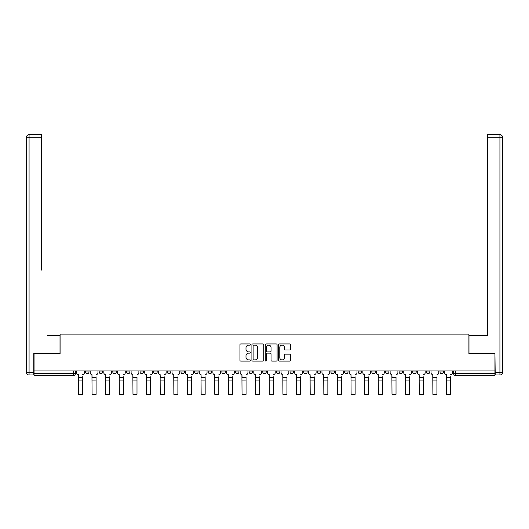 <?xml version="1.0" encoding="UTF-8"?>
<svg xmlns="http://www.w3.org/2000/svg" width="529" height="529" viewBox="0 0 529 529"><rect width="100%" height="100%" fill="white"/><g stroke="black" fill="none" stroke-linecap="round" stroke-linejoin="round"><path stroke-width="0.79" d="M250.521 344.544A0.602 0.602 0 0 0 249.919 343.943L240.801 343.943A0.86 0.86 0 0 0 239.948 344.802L239.948 360.242A0.86 0.86 0 0 0 240.801 361.102L249.919 361.102A0.602 0.602 0 0 0 250.521 360.5A0.602 0.602 0 0 0 249.919 359.899L248.736 359.899A2.744 2.744 0 0 1 245.992 357.154L245.992 355.872A2.744 2.744 0 0 1 248.736 353.121L249.919 353.121A0.602 0.602 0 0 0 250.521 352.526A0.602 0.602 0 0 0 249.919 351.924L248.736 351.924A2.744 2.744 0 0 1 245.992 349.18L245.992 347.89A2.744 2.744 0 0 1 248.736 345.146L249.919 345.146A0.602 0.602 0 0 0 250.521 344.544M439.976 370.961L439.976 371.927L443.474 371.927A1.746 1.746 0 0 1 441.728 373.672A1.746 1.746 0 0 1 439.976 371.927L439.976 370.961M358.179 370.961L358.179 371.927L361.677 371.927A1.746 1.746 0 0 1 359.932 373.672A1.746 1.746 0 0 1 358.179 371.927L358.179 370.961M344.551 370.961L344.551 371.927L348.042 371.927A1.746 1.746 0 0 1 346.297 373.672A1.746 1.746 0 0 1 344.551 371.927L344.551 370.961M330.916 370.961L330.916 371.927L334.414 371.927A1.746 1.746 0 0 1 332.662 373.672A1.746 1.746 0 0 1 330.916 371.927L330.916 370.961M303.653 370.961L303.653 371.927L307.144 371.927A1.746 1.746 0 0 1 305.398 373.672A1.746 1.746 0 0 1 303.653 371.927L303.653 370.961M276.383 371.927L276.383 370.961L276.383 371.927A1.746 1.746 0 0 0 278.135 373.672A1.746 1.746 0 0 1 276.383 371.927L279.881 371.927A1.746 1.746 0 0 1 278.135 373.672A1.746 1.746 0 0 0 279.881 371.927L279.881 370.961L279.881 371.927M262.754 371.927L262.754 370.961L262.754 371.927A1.746 1.746 0 0 0 264.5 373.672A1.746 1.746 0 0 1 262.754 371.927L266.246 371.927A1.746 1.746 0 0 1 264.5 373.672M249.119 371.927L249.119 370.961L249.119 371.927A1.746 1.746 0 0 0 250.865 373.672A1.746 1.746 0 0 1 249.119 371.927L252.617 371.927A1.746 1.746 0 0 1 250.865 373.672A1.746 1.746 0 0 0 252.617 371.927L252.617 370.961L252.617 371.927M235.484 370.961L235.484 371.927L238.982 371.927A1.746 1.746 0 0 1 237.237 373.672A1.746 1.746 0 0 1 235.484 371.927L235.484 370.961M221.856 370.961L221.856 371.927L225.347 371.927A1.746 1.746 0 0 1 223.602 373.672A1.746 1.746 0 0 1 221.856 371.927L221.856 370.961M208.221 370.961L208.221 371.927L211.719 371.927A1.746 1.746 0 0 1 209.967 373.672A1.746 1.746 0 0 1 208.221 371.927L208.221 370.961M194.586 371.927L194.586 370.961L194.586 371.927A1.746 1.746 0 0 0 196.338 373.672A1.746 1.746 0 0 1 194.586 371.927L198.084 371.927A1.746 1.746 0 0 1 196.338 373.672M167.323 371.927L167.323 370.961L167.323 371.927A1.746 1.746 0 0 0 169.068 373.672A1.746 1.746 0 0 1 167.323 371.927L170.821 371.927A1.746 1.746 0 0 1 169.068 373.672A1.746 1.746 0 0 0 170.821 371.927L170.821 370.961L170.821 371.927M153.688 371.927L153.688 370.961L153.688 371.927A1.746 1.746 0 0 0 155.44 373.672A1.746 1.746 0 0 1 153.688 371.927L157.186 371.927A1.746 1.746 0 0 1 155.44 373.672A1.746 1.746 0 0 0 157.186 371.927L157.186 370.961L157.186 371.927M140.059 371.927L140.059 370.961L140.059 371.927A1.746 1.746 0 0 0 141.805 373.672A1.746 1.746 0 0 1 140.059 371.927L143.551 371.927A1.746 1.746 0 0 1 141.805 373.672A1.746 1.746 0 0 0 143.551 371.927L143.551 370.961L143.551 371.927M126.424 371.927L126.424 370.961L126.424 371.927A1.746 1.746 0 0 0 128.17 373.672A1.746 1.746 0 0 1 126.424 371.927L129.922 371.927A1.746 1.746 0 0 1 128.17 373.672M112.789 370.961L112.789 371.927L116.287 371.927A1.746 1.746 0 0 1 114.542 373.672A1.746 1.746 0 0 1 112.789 371.927L112.789 370.961M99.161 371.927L99.161 370.961L99.161 371.927A1.746 1.746 0 0 0 100.907 373.672A1.746 1.746 0 0 1 99.161 371.927L102.652 371.927A1.746 1.746 0 0 1 100.907 373.672A1.746 1.746 0 0 0 102.652 371.927L102.652 370.961L102.652 371.927M289.568 349.993A0.86 0.86 0 0 0 290.428 349.133L290.428 344.802A0.86 0.86 0 0 0 289.568 343.943L279.444 343.943A0.86 0.86 0 0 0 278.591 344.802L278.591 360.242A0.86 0.86 0 0 0 279.444 361.102L289.568 361.102A0.86 0.86 0 0 0 290.428 360.242L290.428 355.012A0.86 0.86 0 0 0 289.568 354.152L285.237 354.152A0.86 0.86 0 0 0 284.377 355.012L284.377 357.604A2.295 2.295 0 0 1 282.083 359.899A2.295 2.295 0 0 1 279.788 357.604L279.788 347.441A2.295 2.295 0 0 1 282.083 345.146A2.295 2.295 0 0 1 284.377 347.441L284.377 349.133A0.86 0.86 0 0 0 285.237 349.993L289.568 349.993M35.979 134.664L29.069 134.664L41.566 134.664L35.979 134.664L41.566 134.664L41.566 137.282L29.069 137.282L29.069 372.363L33.79 372.363L33.79 353.57L60.094 353.57L60.094 334.083L468.906 334.083L468.906 353.57L494.946 353.57L494.946 370.961L34.054 370.961L34.054 373.672L75.389 373.672L75.389 370.961L75.389 373.672A1.746 1.746 0 0 1 73.643 375.418L34.054 375.418L34.054 373.672M34.054 353.57L34.054 370.961M263.746 344.802A0.86 0.86 0 0 0 262.893 343.943L252.769 343.943A0.86 0.86 0 0 0 251.91 344.802L251.91 360.242A0.86 0.86 0 0 0 252.769 361.102L262.893 361.102A0.86 0.86 0 0 0 263.746 360.242L263.746 344.802M266.107 343.943L276.231 343.943A0.86 0.86 0 0 1 277.09 344.802L277.09 360.242A0.86 0.86 0 0 1 276.231 361.102L271.899 361.102A0.86 0.86 0 0 1 271.04 360.242L271.04 353.98A0.86 0.86 0 0 0 270.18 353.121L267.31 353.121A0.86 0.86 0 0 0 266.451 353.98L266.451 360.5A0.602 0.602 0 0 1 265.849 361.102A0.602 0.602 0 0 1 265.254 360.5L265.254 344.802A0.86 0.86 0 0 1 266.107 343.943M453.611 370.961L453.611 373.672L494.946 373.672L494.946 375.418L455.357 375.418A1.746 1.746 0 0 1 453.611 373.672L453.611 370.961M494.946 370.961L494.946 373.672M443.474 370.961L443.474 371.927L443.474 370.961M429.839 370.961L429.839 371.927A1.746 1.746 0 0 1 428.093 373.672A1.746 1.746 0 0 1 426.348 371.927L429.839 371.927M426.348 370.961L426.348 371.927M416.211 370.961L416.211 371.927A1.746 1.746 0 0 1 414.458 373.672A1.746 1.746 0 0 1 412.713 371.927L416.211 371.927M412.713 370.961L412.713 371.927M402.576 370.961L402.576 371.927A1.746 1.746 0 0 1 400.83 373.672A1.746 1.746 0 0 1 399.078 371.927L402.576 371.927M399.078 370.961L399.078 371.927M388.941 370.961L388.941 371.927A1.746 1.746 0 0 1 387.195 373.672A1.746 1.746 0 0 1 385.449 371.927L388.941 371.927M385.449 370.961L385.449 371.927M375.312 370.961L375.312 371.927A1.746 1.746 0 0 1 373.56 373.672A1.746 1.746 0 0 1 371.814 371.927L375.312 371.927M371.814 370.961L371.814 371.927M361.677 370.961L361.677 371.927A1.746 1.746 0 0 1 359.932 373.672M348.042 370.961L348.042 371.927M334.414 371.927L334.414 370.961L334.414 371.927A1.746 1.746 0 0 1 332.662 373.672M320.779 370.961L320.779 371.927A1.746 1.746 0 0 1 319.033 373.672A1.746 1.746 0 0 1 317.281 371.927A1.746 1.746 0 0 0 319.033 373.672A1.746 1.746 0 0 0 320.779 371.927L317.281 371.927L317.281 370.961M307.144 371.927L307.144 370.961L307.144 371.927A1.746 1.746 0 0 1 305.398 373.672M293.516 370.961L293.516 371.927A1.746 1.746 0 0 1 291.763 373.672A1.746 1.746 0 0 1 290.018 371.927A1.746 1.746 0 0 0 291.763 373.672M290.018 370.961L290.018 371.927L293.516 371.927M266.246 370.961L266.246 371.927L266.246 370.961M238.982 371.927L238.982 370.961L238.982 371.927A1.746 1.746 0 0 1 237.237 373.672M225.347 371.927L225.347 370.961L225.347 371.927A1.746 1.746 0 0 1 223.602 373.672M211.719 371.927L211.719 370.961L211.719 371.927A1.746 1.746 0 0 1 209.967 373.672M198.084 370.961L198.084 371.927L198.084 370.961M184.449 371.927L184.449 370.961L184.449 371.927A1.746 1.746 0 0 1 182.703 373.672A1.746 1.746 0 0 1 180.958 371.927L184.449 371.927A1.746 1.746 0 0 1 182.703 373.672M180.958 370.961L180.958 371.927M129.922 370.961L129.922 371.927L129.922 370.961M116.287 371.927L116.287 370.961L116.287 371.927A1.746 1.746 0 0 1 114.542 373.672M89.024 371.927L89.024 370.961L89.024 371.927A1.746 1.746 0 0 1 87.272 373.672A1.746 1.746 0 0 1 85.526 371.927L89.024 371.927A1.746 1.746 0 0 1 87.272 373.672M85.526 370.961L85.526 371.927M73.643 370.961L73.643 375.418A1.746 1.746 0 0 0 75.389 373.672M253.715 345.146A0.602 0.602 0 0 0 253.113 345.748L253.113 359.297A0.602 0.602 0 0 0 253.715 359.899L254.958 359.899A2.744 2.744 0 0 0 257.702 357.154L257.702 347.89A2.744 2.744 0 0 0 254.958 345.146L253.715 345.146M271.04 347.487A2.295 2.295 0 0 0 268.745 345.192A2.295 2.295 0 0 0 266.451 347.487L266.451 351.064A0.86 0.86 0 0 0 267.31 351.924L270.18 351.924A0.86 0.86 0 0 0 271.04 351.064L271.04 347.487M82.464 380.093L78.444 380.093M76.566 372.8L76.566 370.961L76.566 372.8A1.746 1.746 0 0 0 78.318 374.545L78.444 376.82M78.318 374.545L78.444 394.336L82.464 394.336L82.464 376.82M84.349 372.8L84.349 370.961L84.349 372.8A1.746 1.746 0 0 1 82.597 374.545M82.464 394.336L78.444 394.336M96.099 380.093L92.079 380.093M90.201 372.8L90.201 370.961L90.201 372.8A1.746 1.746 0 0 0 91.947 374.545L92.079 376.82M91.947 374.545L92.079 394.336L96.099 394.336L96.099 376.82M97.977 372.8L97.977 370.961L97.977 372.8A1.746 1.746 0 0 1 96.232 374.545M109.734 380.093L105.714 380.093M103.836 372.8L103.836 370.961L103.836 372.8A1.746 1.746 0 0 0 105.582 374.545L105.714 376.82M105.582 374.545L105.714 394.336L109.734 394.336L109.734 376.82M111.612 372.8L111.612 370.961L111.612 372.8A1.746 1.746 0 0 1 109.867 374.545M60.008 353.57L60.008 335.657L47.597 335.657M41.566 137.282L41.566 270.114M33.79 372.363L33.79 374.982L29.069 374.982A2.619 2.619 0 0 1 26.45 372.363L26.45 137.282A2.619 2.619 0 0 1 29.069 134.664A2.619 2.619 0 0 0 26.45 137.282A2.619 2.619 0 0 1 29.069 134.664A2.619 2.619 0 0 0 26.45 137.282L29.069 137.282L29.069 134.664M481.403 335.657L487.434 335.657L487.434 134.664L499.931 134.664L487.434 134.664M468.992 353.57L468.992 335.657L487.434 335.657L487.434 270.114M495.21 372.363L499.931 372.363L499.931 137.282L502.55 137.282A2.619 2.619 0 0 0 499.931 134.664A2.619 2.619 0 0 1 502.55 137.282L502.55 372.363A2.619 2.619 0 0 1 499.931 374.982L495.21 374.982L494.946 353.57M96.099 394.336L92.079 394.336M109.734 394.336L105.714 394.336M123.363 380.093L119.342 380.093M117.464 372.8L117.464 370.961L117.464 372.8A1.746 1.746 0 0 0 119.217 374.545L119.342 376.82M119.217 374.545L119.342 394.336L123.363 394.336L123.363 376.82M125.247 372.8L125.247 370.961L125.247 372.8A1.746 1.746 0 0 1 123.495 374.545M136.998 380.093L132.977 380.093M131.099 372.8L131.099 370.961L131.099 372.8A1.746 1.746 0 0 0 132.845 374.545L132.977 376.82M132.845 374.545L132.977 394.336L136.998 394.336L136.998 376.82M138.876 372.8L138.876 370.961L138.876 372.8A1.746 1.746 0 0 1 137.13 374.545M150.633 380.093L146.612 380.093M144.734 372.8L144.734 370.961L144.734 372.8A1.746 1.746 0 0 0 146.48 374.545L146.612 376.82M146.48 374.545L146.612 394.336L150.633 394.336L150.633 376.82M152.511 372.8L152.511 370.961L152.511 372.8A1.746 1.746 0 0 1 150.765 374.545M123.363 394.336L119.342 394.336M136.998 394.336L132.977 394.336M150.633 394.336L146.612 394.336M164.261 380.093L160.241 380.093M158.363 372.8L158.363 370.961L158.363 372.8A1.746 1.746 0 0 0 160.115 374.545L160.241 376.82M160.115 374.545L160.241 394.336L164.261 394.336L164.261 376.82M166.146 372.8L166.146 370.961L166.146 372.8A1.746 1.746 0 0 1 164.393 374.545M164.261 394.336L160.241 394.336M177.896 380.093L173.876 380.093M171.998 372.8L171.998 370.961L171.998 372.8A1.746 1.746 0 0 0 173.743 374.545L173.876 376.82M173.743 374.545L173.876 394.336L177.896 394.336L177.896 376.82M179.774 372.8L179.774 370.961L179.774 372.8A1.746 1.746 0 0 1 178.028 374.545M177.896 394.336L173.876 394.336M191.531 380.093L187.511 380.093M185.633 372.8L185.633 370.961L185.633 372.8A1.746 1.746 0 0 0 187.378 374.545L187.511 376.82M187.378 374.545L187.511 394.336L191.531 394.336L191.531 376.82M193.409 372.8L193.409 370.961L193.409 372.8A1.746 1.746 0 0 1 191.663 374.545M191.531 394.336L187.511 394.336M205.159 380.093L201.146 380.093M199.261 372.8L199.261 370.961L199.261 372.8A1.746 1.746 0 0 0 201.013 374.545L201.146 376.82M201.013 374.545L201.146 394.336L205.159 394.336L205.159 376.82M207.044 372.8L207.044 370.961L207.044 372.8A1.746 1.746 0 0 1 205.292 374.545M205.159 394.336L201.146 394.336M218.794 380.093L214.774 380.093M212.896 372.8L212.896 370.961L212.896 372.8A1.746 1.746 0 0 0 214.642 374.545L214.774 376.82M214.642 374.545L214.774 394.336L218.794 394.336L218.794 376.82M220.672 372.8L220.672 370.961L220.672 372.8A1.746 1.746 0 0 1 218.927 374.545M218.794 394.336L214.774 394.336M232.429 380.093L228.409 380.093M226.531 372.8L226.531 370.961L226.531 372.8A1.746 1.746 0 0 0 228.277 374.545L228.409 376.82M228.277 374.545L228.409 394.336L232.429 394.336L232.429 376.82M234.307 372.8L234.307 370.961L234.307 372.8A1.746 1.746 0 0 1 232.562 374.545M232.429 394.336L228.409 394.336M246.058 380.093L242.044 380.093M240.159 372.8L240.159 370.961L240.159 372.8A1.746 1.746 0 0 0 241.912 374.545L242.044 376.82M241.912 374.545L242.044 394.336L246.058 394.336L246.058 376.82M247.942 372.8L247.942 370.961L247.942 372.8A1.746 1.746 0 0 1 246.19 374.545M246.058 394.336L242.044 394.336M259.693 380.093L255.672 380.093M253.794 372.8L253.794 370.961L253.794 372.8A1.746 1.746 0 0 0 255.54 374.545L255.672 376.82M255.54 374.545L255.672 394.336L259.693 394.336L259.693 376.82M261.571 372.8L261.571 370.961L261.571 372.8A1.746 1.746 0 0 1 259.825 374.545M259.693 394.336L255.672 394.336M273.328 380.093L269.307 380.093M267.429 372.8L267.429 370.961L267.429 372.8A1.746 1.746 0 0 0 269.175 374.545L269.307 376.82M269.175 374.545L269.307 394.336L273.328 394.336L273.328 376.82M275.206 372.8L275.206 370.961L275.206 372.8A1.746 1.746 0 0 1 273.46 374.545M273.328 394.336L269.307 394.336M286.956 380.093L282.942 380.093M281.058 372.8L281.058 370.961L281.058 372.8A1.746 1.746 0 0 0 282.81 374.545L282.942 376.82M282.81 374.545L282.942 394.336L286.956 394.336L286.956 376.82M288.841 372.8L288.841 370.961L288.841 372.8A1.746 1.746 0 0 1 287.088 374.545M286.956 394.336L282.942 394.336M300.591 380.093L296.571 380.093M294.693 372.8L294.693 370.961L294.693 372.8A1.746 1.746 0 0 0 296.438 374.545L296.571 376.82M296.438 374.545L296.571 394.336L300.591 394.336L300.591 376.82M302.469 372.8L302.469 370.961L302.469 372.8A1.746 1.746 0 0 1 300.723 374.545M300.591 394.336L296.571 394.336M314.226 380.093L310.206 380.093M308.328 372.8L308.328 370.961L308.328 372.8A1.746 1.746 0 0 0 310.073 374.545L310.206 376.82M310.073 374.545L310.206 394.336L314.226 394.336L314.226 376.82M316.104 372.8L316.104 370.961L316.104 372.8A1.746 1.746 0 0 1 314.358 374.545M314.226 394.336L310.206 394.336M327.854 380.093L323.841 380.093M321.956 372.8L321.956 370.961L321.956 372.8A1.746 1.746 0 0 0 323.708 374.545L323.841 376.82M323.708 374.545L323.841 394.336L327.854 394.336L327.854 376.82M329.739 372.8L329.739 370.961L329.739 372.8A1.746 1.746 0 0 1 327.987 374.545M327.854 394.336L323.841 394.336M341.489 380.093L337.469 380.093M335.591 372.8L335.591 370.961L335.591 372.8A1.746 1.746 0 0 0 337.337 374.545L337.469 376.82M337.337 374.545L337.469 394.336L341.489 394.336L341.489 376.82M343.367 372.8L343.367 370.961L343.367 372.8A1.746 1.746 0 0 1 341.622 374.545M341.489 394.336L337.469 394.336M355.124 380.093L351.104 380.093M349.226 372.8L349.226 370.961L349.226 372.8A1.746 1.746 0 0 0 350.972 374.545L351.104 376.82M350.972 374.545L351.104 394.336L355.124 394.336L355.124 376.82M357.002 372.8L357.002 370.961L357.002 372.8A1.746 1.746 0 0 1 355.257 374.545M355.124 394.336L351.104 394.336M368.759 380.093L364.739 380.093M362.854 372.8L362.854 370.961L362.854 372.8A1.746 1.746 0 0 0 364.607 374.545L364.739 376.82M364.607 374.545L364.739 394.336L368.759 394.336L368.759 376.82M370.637 372.8L370.637 370.961L370.637 372.8A1.746 1.746 0 0 1 368.885 374.545M368.759 394.336L364.739 394.336M382.388 380.093L378.367 380.093M376.489 372.8L376.489 370.961L376.489 372.8A1.746 1.746 0 0 0 378.235 374.545L378.367 376.82M378.235 374.545L378.367 394.336L382.388 394.336L382.388 376.82M384.266 372.8L384.266 370.961L384.266 372.8A1.746 1.746 0 0 1 382.52 374.545M382.388 394.336L378.367 394.336M396.023 380.093L392.002 380.093M390.124 372.8L390.124 370.961L390.124 372.8A1.746 1.746 0 0 0 391.87 374.545L392.002 376.82M391.87 374.545L392.002 394.336L396.023 394.336L396.023 376.82M397.901 372.8L397.901 370.961L397.901 372.8A1.746 1.746 0 0 1 396.155 374.545M396.023 394.336L392.002 394.336M409.658 380.093L405.637 380.093M403.753 372.8L403.753 370.961L403.753 372.8A1.746 1.746 0 0 0 405.505 374.545L405.637 376.82M405.505 374.545L405.637 394.336L409.658 394.336L409.658 376.82M411.536 372.8L411.536 370.961L411.536 372.8A1.746 1.746 0 0 1 409.783 374.545M409.658 394.336L405.637 394.336M423.286 380.093L419.266 380.093M417.388 372.8L417.388 370.961L417.388 372.8A1.746 1.746 0 0 0 419.133 374.545L419.266 376.82M419.133 374.545L419.266 394.336L423.286 394.336L423.286 376.82M425.164 372.8L425.164 370.961L425.164 372.8A1.746 1.746 0 0 1 423.418 374.545M423.286 394.336L419.266 394.336M436.921 380.093L432.901 380.093M431.023 372.8L431.023 370.961L431.023 372.8A1.746 1.746 0 0 0 432.768 374.545L432.901 376.82M432.768 374.545L432.901 394.336L436.921 394.336L436.921 376.82M438.799 372.8L438.799 370.961L438.799 372.8A1.746 1.746 0 0 1 437.053 374.545M436.921 394.336L432.901 394.336M450.556 380.093L446.536 380.093M444.651 372.8L444.651 370.961L444.651 372.8A1.746 1.746 0 0 0 446.403 374.545L446.536 376.82M446.403 374.545L446.536 394.336L450.556 394.336L450.556 376.82M452.434 372.8L452.434 370.961L452.434 372.8A1.746 1.746 0 0 1 450.682 374.545M450.556 394.336L446.536 394.336M455.357 370.961L455.357 375.418M82.464 377.475L78.444 377.475M29.069 374.982L29.069 372.363L26.45 372.363M499.931 134.664L499.931 137.282L487.434 137.282M502.55 372.363L499.931 372.363L499.931 374.982M96.099 377.475L92.079 377.475M109.734 377.475L105.714 377.475M123.363 377.475L119.342 377.475M136.998 377.475L132.977 377.475M150.633 377.475L146.612 377.475M164.261 377.475L160.241 377.475M177.896 377.475L173.876 377.475M191.531 377.475L187.511 377.475M205.159 377.475L201.146 377.475M218.794 377.475L214.774 377.475M232.429 377.475L228.409 377.475M246.058 377.475L242.044 377.475M259.693 377.475L255.672 377.475M273.328 377.475L269.307 377.475M286.956 377.475L282.942 377.475M300.591 377.475L296.571 377.475M314.226 377.475L310.206 377.475M327.854 377.475L323.841 377.475M341.489 377.475L337.469 377.475M355.124 377.475L351.104 377.475M368.759 377.475L364.739 377.475M382.388 377.475L378.367 377.475M396.023 377.475L392.002 377.475M409.658 377.475L405.637 377.475M423.286 377.475L419.266 377.475M436.921 377.475L432.901 377.475M450.556 377.475L446.536 377.475"/></g></svg>
